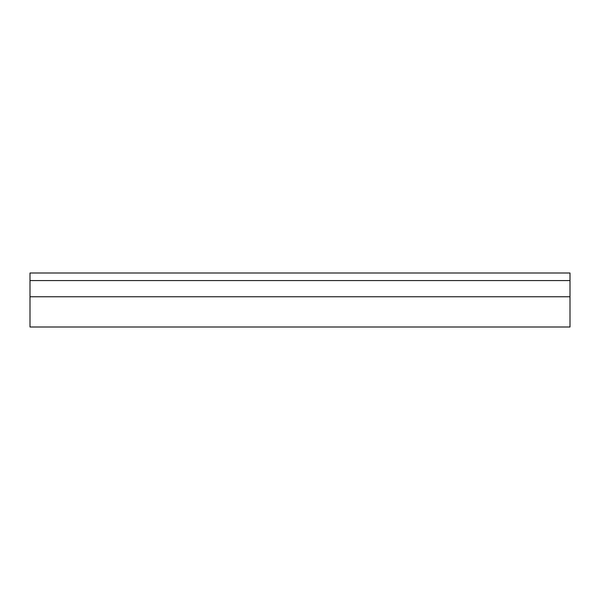 <?xml version="1.0" encoding="UTF-8"?>
<svg xmlns="http://www.w3.org/2000/svg" width="600" height="600" viewBox="0 0 600 600"><rect width="100%" height="100%" fill="white"/><g stroke="black" fill="none" stroke-linecap="round" stroke-linejoin="round"><path stroke-width="0.9" d="M570 327L30 327L30 273L570 273L570 327M570 296.76L30 296.76M570 280.575L30 280.575"/></g></svg>
